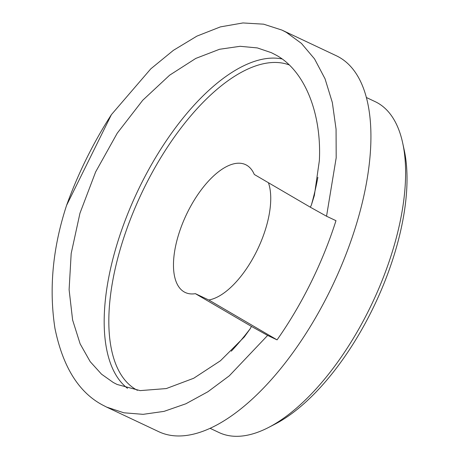 <?xml version="1.0" encoding="UTF-8"?>
<svg xmlns="http://www.w3.org/2000/svg" width="459" height="459" viewBox="0 0 459 459"><rect width="100%" height="100%" fill="white"/><g stroke="black" fill="none" stroke-linecap="round" stroke-linejoin="round"><path stroke-width="0.69" d="M268.618 427.438L275.01 424.133A176.285 80.308 -64.7 0 0 404.236 150.168L402.715 143.133A182.94 83.337 115.3 0 1 268.618 427.438A182.94 83.337 115.3 0 1 219.058 432.55L210.199 428.367M366.276 97.457L375.141 101.634A182.94 83.337 115.3 0 1 378.101 103.195A182.94 83.337 115.3 0 1 402.715 143.133M195.385 293.668A70.68 32.199 115.3 0 1 185.264 292.492A70.68 32.199 115.3 0 1 184.122 291.89A70.68 32.199 115.3 0 1 186.911 213.55A70.68 32.199 115.3 0 1 245.571 164.638A70.68 32.199 115.3 0 1 246.713 165.24A70.68 32.199 115.3 0 1 254.297 174.472L310.324 207.198L311.363 205.093L314.358 195.465L319.361 160.627C321.822 112.283 303.996 69.464 275.268 54.69L271.367 52.687L257.327 47.92L240.109 46.302L219.528 49.274L195.781 58.425L169.664 75.167L142.743 100.251L117.246 133.173L95.644 171.913L79.958 213.223L71.185 253.488L69.108 289.686L72.608 320.003L80.141 343.871L90.193 361.646L101.537 374.183L113.264 382.485L117.16 384.487L140.167 390.615L166.284 388.566L193.704 378.262L220.452 360.763L244.297 336.969L250.373 328.501L251.412 326.395L195.385 293.668L208.776 299.985A70.68 32.199 -64.7 0 0 255.892 252.783A70.68 32.199 -64.7 0 0 268.435 182.728M267.637 335.426L229.316 375.806L207.91 391.739L185.895 403.771L164.041 411.373L143.122 414.339L123.821 412.784L106.649 407.11L102.214 404.832C78.523 392.055 62.763 366.54 54.937 328.294C48.855 288.665 52.733 247.682 66.584 205.351A207.887 94.703 115.3 0 1 111.417 114.63L150.804 68.839L173.41 50.329L196.928 36.112L220.418 26.886L242.926 22.95L263.621 24.178L281.883 30.064L286.313 32.342L301.402 43.375L314.547 58.913L325.041 78.799L332.333 102.506L336.068 129.203L336.183 157.816L326.544 216.229L335.977 220.676A207.887 94.703 115.3 0 1 277.064 339.872L267.637 335.426L251.412 326.395M281.883 30.064L336.24 55.705A207.887 94.703 115.3 0 1 339.603 57.478A207.887 94.703 115.3 0 1 331.409 287.885A207.887 94.703 115.3 0 1 158.871 431.741L106.649 407.11M66.584 205.351L111.417 114.63M310.324 207.198L326.544 216.229M208.776 299.985L277.064 339.872M127.499 388.331A182.94 83.337 115.3 0 1 136.948 192.642A182.94 83.337 115.3 0 1 281.889 58.913M137.402 390.316A179.612 81.822 115.3 0 1 135.887 389.484A179.612 81.822 115.3 0 1 141.429 193.635A179.612 81.822 115.3 0 1 289.032 64.857M317.863 177.335A179.612 81.822 115.3 0 1 311.363 205.093M250.373 328.501A179.612 81.822 115.3 0 1 231.279 351.198"/></g></svg>
